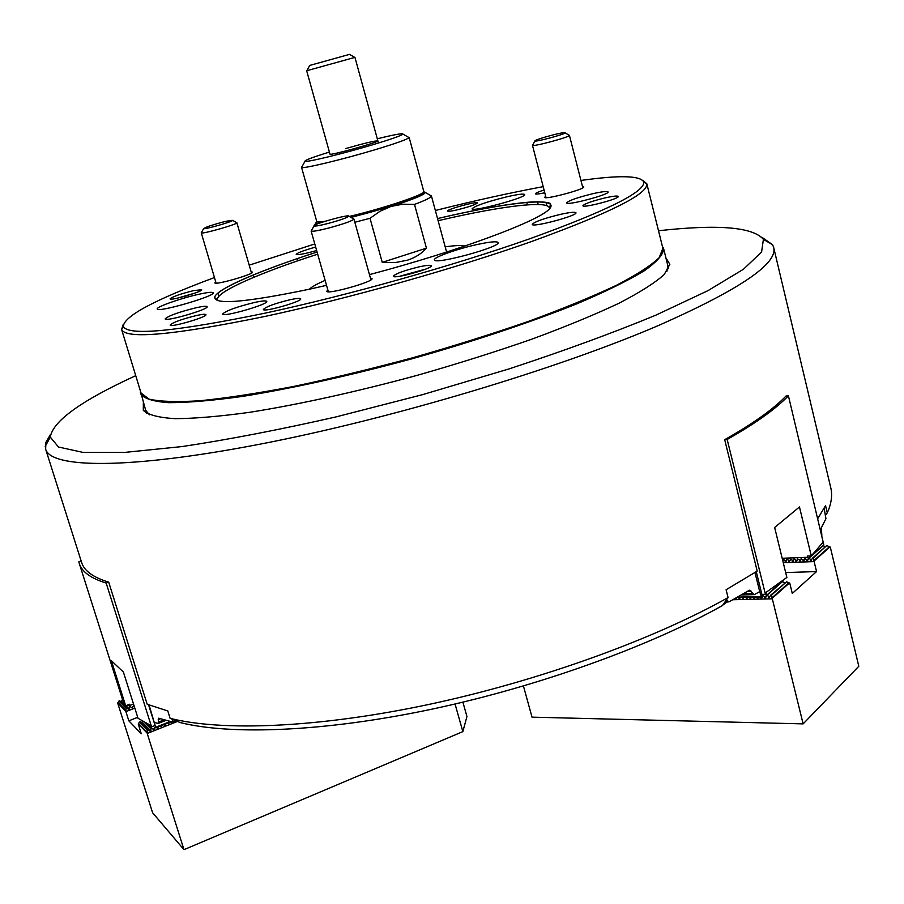 <?xml version="1.0" encoding="UTF-8"?>
<svg xmlns="http://www.w3.org/2000/svg" width="904" height="904" viewBox="0 0 904 904"><rect width="100%" height="100%" fill="white"/><g stroke="black" fill="none" stroke-linecap="round" stroke-linejoin="round"><path stroke-width="1.36" d="M761.733 237.164L772.581 244.747L773.632 247.312C778.22 263.358 740.229 289.257 659.637 324.999C558.062 368.855 390.223 419.162 258.973 444.372C127.385 469.718 50.771 468.215 45.652 449.198L45.855 442.406L50.59 434.293M45.652 449.198L81.642 562.548C84.196 570.853 93.202 577.385 108.695 582.142L147.194 704.25L167.805 710.973L170.11 718.341C222.034 731.562 317.993 727.901 428.067 704.611C538.083 681.254 652.993 639.727 728.082 597.601L726.104 589.724L757.202 571.102L724.692 439.694C752.953 423.705 773.395 409.15 786.028 396.02L788.412 395.782L823.815 544.807L823.115 542.174L811.284 555.903L799.464 506.963L774.649 527.473L786.864 577.453L765.801 592.561L766.502 595.408L783.135 580.3M817.837 518.512L825.544 505.63L827.273 512.873L828.765 509.302C831.68 501.415 832.347 494.205 830.742 487.674L773.632 247.312M728.082 597.601L722.352 605.624C648.948 646.654 537.823 686.735 431.377 709.278C324.864 731.754 231.571 735.359 180.224 722.59L170.11 718.341M827.273 512.873L825.714 515.009M666.892 271.403L667.807 265.527M140.448 391.082L145.68 410.326L149.476 414.823M665.898 257.832L669.864 264.33L664.225 274.511C655.084 282.782 640.021 292.342 619.048 303.213C594.775 314.671 565.678 326.672 531.767 339.203C495.697 351.769 457.548 363.803 417.332 375.296C356.786 391.76 298.196 404.642 249.64 412.314C219.412 416.473 194.462 418.575 174.8 418.654C158.505 417.603 148.019 414.834 143.318 410.348L143.34 402.687M135.736 375.668C81.27 400.641 52.794 421.128 50.296 437.129L58.489 447.017L82.998 452.395L124.424 452.441L182.111 446.565C228.023 439.66 279.246 429.784 335.802 416.959L422.778 394.585L508.85 368.968C563.904 350.854 612.856 332.932 655.716 315.225L708.092 290.579L743.461 269.234L761.586 252.035L763.405 239.368C752.919 226.994 717.957 224.124 658.507 230.757M465.074 246.046C461.695 245.176 455.074 245.447 445.197 246.837M325.124 280.376C316.897 283.958 311.654 286.896 309.394 289.201M446.35 251.12L448.034 251.662M158.2 726.94L156.607 727.573M161.872 725.483L160.279 726.115L161.127 726.872M165.545 724.025L163.952 724.658L164.799 725.404M169.206 722.567L167.613 723.2L168.46 723.946M172.235 721.946L171.274 721.742L172.122 722.488M133.905 705.222L131.86 707.821L130.142 706.589L129.905 705.414L133.51 704.001M155.454 726.68L153.397 729.426L151.657 728.149L151.567 726.872L155.081 725.483M108.695 582.142L106.175 583.069L151.567 726.872M106.175 583.069C90.795 578.311 81.835 571.791 79.292 563.508L78.84 561.802L81.145 560.966M147.295 723.821L151.578 728.115L150.742 725.471L138.041 718.296L123.385 672.034L111.35 660.677L125.667 705.775L129.543 704.261L129.905 705.414M79.292 563.508L122.108 698.204L125.667 705.775M145.408 722.827L150.945 728.398L151.657 728.149M128.311 704.747L130.142 706.589L127.679 704.996M177.466 721.437L147.216 733.472L183.975 849.658L152.595 812.752L117.735 703.255L118.91 701.041L120.808 701.572L122.402 699.685M129.498 706.826L129.464 709.222L128.707 709.583L126.786 707.9L125.961 708.216L118.91 701.041M126.786 707.9L119.712 700.724M134.82 708.137L125.905 711.629L128.82 720.827L141.261 733.732L138.244 723.968L139.532 722.014L141.487 722.545L142.753 721.335M133.024 706.612L132.255 708.205L131.227 707.312M125.961 708.216L125.905 711.629M137.736 717.313L128.82 720.827M150.945 728.398L150.923 730.929L150.132 731.302L148.109 729.528L147.25 729.867L139.532 722.014M148.109 729.528L140.369 721.686M176.517 721.03L175.783 721.042M172.969 721.957L172.201 722.545M169.308 722.533L168.54 724.002M165.635 723.98L164.867 725.46M161.974 725.437L161.195 726.918M158.29 726.906L157.511 728.375L156.595 727.584M154.618 728.161L153.827 729.844L152.753 728.906M147.25 729.867L147.216 733.472M455.051 704.013L462.848 731.618L183.975 849.658M462.848 731.618L466.939 716.51L462.893 702.159M146.945 732.861L138.244 723.968M125.645 711.052L117.701 702.928M351.023 217.457L391.014 206.428L380.008 211.276L370.018 218.293L354.831 222.248M312.422 228.802L312.987 227.785M316.829 221.401L315.892 222.847L318.909 223.367M430.01 195.174L431.4 195.976C431.197 197.479 425.558 200.292 414.507 204.417L402.675 204.214L391.014 206.428C412.789 199.524 424.236 194.88 425.332 192.495L423.795 191.75M370.018 218.293L382.245 262.363L395.387 262.555L407.636 260.137C415.433 257.538 421.693 253.549 426.428 248.159L414.507 204.417M426.428 248.159L382.245 262.363M354.786 57.415L306.671 70.761L329.994 154.132C329.146 155.996 379.612 142.007 377.872 140.855C374.527 140.798 363.758 143.386 345.531 148.618M329.418 152.064C312.558 157.285 304.422 160.358 304.998 161.274C306.173 162.607 342.266 153.883 371.804 145.035C390.81 139.329 401.206 135.679 402.981 134.108C402.969 133.024 394.415 134.583 377.296 138.787M408.325 137.193L409.094 137.634C407.229 139.408 395.85 143.453 374.957 149.759C342.469 159.522 302.783 169.037 301.586 167.455L316.682 221.197C316.965 221.988 319.722 222.022 324.977 221.322M349.249 216.463C383.612 208.417 426.292 194.021 423.806 191.49L409.139 137.442M301.439 167.319L302.015 166.664M422.88 192.891C426.372 195.128 384.821 209.276 350.718 217.288M320.863 222.678L318.197 221.921M348.413 54.692L309.733 65.427L348.413 54.692M148.572 704.826L155.838 727.878L149.07 705.03M154.584 722.511L158.166 723.482L158.663 718.205L172.483 722.014L172.935 719.527M170.404 721.426L155.951 727.166M171.376 721.708L155.838 727.878M569.068 135.159L569.418 135.374C570.108 136.99 532.637 147.07 532.479 145.318L532.682 144.956M563.384 132.73C556.875 133.396 533.496 140.143 535.032 140.911C535.202 142.278 565.565 134.108 565.056 132.82L563.384 132.73M821.86 535.304L821.261 527.97L825.94 518.704L824.143 508.443M762.14 597.374L761.123 597.013M804.176 560.367L801.08 558.74L800.955 559.791M758.456 597.465L757.439 597.103M800.571 560.503L797.486 558.875L797.373 559.926M754.784 597.544L753.778 597.194M796.978 560.638L793.904 559.011L793.791 560.062M751.111 597.634L750.117 597.273M793.396 560.774L790.333 559.147L790.22 560.186M747.461 597.713L746.467 597.363M789.825 560.898L786.762 559.282L786.661 560.322M743.822 597.804L742.828 597.454M786.265 561.034L783.214 559.418L783.101 560.457M740.184 597.894L739.201 597.533M736.568 597.973L735.969 597.883M765.835 597.284L762.626 595.589L762.524 596.651M807.78 560.231L804.684 558.604L804.56 559.655M788.412 395.782C775.824 408.913 755.405 423.479 727.166 439.48L724.692 439.694M761.902 594.403L765.428 594.323L727.166 439.48M782.175 558.276L807.622 557.305L807.328 556.062L811.284 555.903L808.3 558.469L808.176 559.519M765.428 594.323L766.502 595.408M807.622 557.305L808.379 558.457M811.351 555.836L823.759 544.886M766.264 595.589L766.219 596.561M823.182 545.937L823.623 545.01M782.435 581.939L782.887 580.944M726.172 600.29L729.212 601.77L749.484 590.199L754.343 594.629L759.71 591.611L754.976 572.537M756.275 571.701L762.535 596.979L761.27 596.527L759.71 591.611M736.466 597.601L762.535 596.979M737.325 597.103L761.27 596.527M766.908 595.307L782.05 581.95L766.908 595.307L765.213 598.211L764.355 596.606M808.831 558.31L822.832 545.959L808.831 558.31L807.204 561.101L806.345 559.587M732.749 599.736L772.321 598.832L771.474 595.194L770.615 595.216L768.92 598.12L767.767 595.284M523.439 686L532.015 717.154L803.136 723.878L772.321 598.832M763.044 595.702L762.479 596.742M762.343 596.99L761.518 598.301L760.739 597.024M758.659 597.081L757.834 598.38L757.055 597.115M754.987 597.16L754.162 598.471L753.382 597.205M751.326 597.25L750.501 598.55L749.732 597.284M747.676 597.329L746.851 598.64L746.082 597.374M744.026 597.42L743.201 598.719L742.444 597.454M740.399 597.51L739.574 598.81L738.817 597.544M736.771 597.589L735.946 598.889L735.325 598.256M770.615 595.216L786.57 581.814L771.474 595.194M782.898 581.916L784.706 582.741M786.57 581.814L789.802 583.272L792.288 593.453L816.561 571.565L813.284 558.141L812.447 558.175L810.82 560.966L809.668 558.276M785.678 572.571L816.561 571.565M783.259 562.717L814.154 561.587M805.08 558.706L803.599 561.226L802.741 559.723M801.475 558.841L799.995 561.361L799.136 559.858M797.882 558.977L796.401 561.497L795.554 559.994M794.3 559.113L792.819 561.633L791.983 560.13M790.729 559.248L789.248 561.757L788.412 560.254M787.169 559.384L785.689 561.892L784.853 560.39M783.61 559.519L782.83 560.955M812.447 558.175L826.414 545.801L813.284 558.141M823.657 545.914L825.386 546.717M827.25 545.767L830.324 547.191L858.8 666.271L803.136 723.878M829.985 546.897L814.255 560.898M789.441 582.967L772.434 598.098M353.374 218.802L353.95 219.118C351.95 221.028 343.565 223.989 328.807 228.011C318.377 230.667 312.49 231.684 311.145 231.085L311.473 230.497M328.367 223.39C340.333 220.124 347.147 217.728 348.808 216.203C349.882 213.807 311.812 224.441 314.027 225.921C315.134 226.395 319.914 225.548 328.367 223.39M236.532 222.587L236.859 222.768C237.616 224.248 201.502 234.498 201.287 232.859L201.468 232.531M207.649 226.633L203.637 228.565C203.852 229.853 233.119 221.559 232.554 220.373C228.757 220.373 220.452 222.452 207.649 226.633M457.141 209.864C468.973 206.914 475.73 204.598 477.448 202.925C477.606 200.925 446.373 209.434 447.548 211.073C448.022 211.604 451.209 211.197 457.141 209.864M290.286 299.676C274.884 303.45 265.912 306.716 263.358 309.473C263.233 312.581 302.535 301.371 300.704 298.828C300.151 298.037 296.681 298.331 290.286 299.676M544.05 190.009C538.4 191.829 535.507 193.094 535.383 193.806C535.823 194.36 538.953 194.021 544.773 192.778M605.544 197.784C592.176 201.05 584.628 203.694 582.899 205.728C582.605 208.474 619.839 198.688 618.279 196.428C617.556 195.637 613.307 196.089 605.544 197.784M419.422 266.782C404.303 270.465 395.624 273.607 393.376 276.217C393.195 279.415 433.039 268.431 431.219 265.776C430.575 264.917 426.643 265.256 419.422 266.782M196.778 315.439C181.738 319.168 172.867 322.366 170.155 325.056C170.031 327.903 207.683 316.942 205.931 314.648C205.479 313.971 202.428 314.23 196.778 315.439M193.614 290.613C180.359 293.936 172.517 296.693 170.088 298.862C169.895 301.111 203.14 291.495 201.682 289.732L193.614 290.613M507.121 196.733C486.736 201.807 475.063 205.818 472.114 208.756C471.538 212.417 527.009 197.434 524.704 194.541C523.766 193.569 517.902 194.303 507.121 196.733M477.301 244.487C457.311 248.803 433.061 257.459 434.44 259.877C433.965 265.166 501.189 246.905 498.115 242.566C496.94 241.119 490.002 241.763 477.301 244.487M198.823 294.275C181.139 298.128 155.861 307.032 157.251 308.976C156.889 313.078 215.864 295.992 213.163 292.794C212.463 291.834 207.683 292.331 198.823 294.275M560.729 214.304C543.993 218.384 534.49 221.74 532.241 224.373C531.902 227.853 577.938 215.627 575.95 212.756C575.091 211.773 570.017 212.293 560.729 214.304M327.847 289.958L326.785 291.235C326.581 295.009 374.222 281.664 372.007 278.568L370.414 278.025M254.815 302.399C236.532 306.908 225.819 310.784 222.666 314.038C222.486 317.609 268.895 304.264 266.714 301.382C266.104 300.501 262.137 300.84 254.815 302.399M196.405 307.676C178.789 312.061 168.381 315.79 165.172 318.863C164.98 322.106 209.186 309.258 207.14 306.682C206.609 305.914 203.027 306.253 196.405 307.676M215.751 281.946L214.869 282.862C214.598 285.494 254.193 274.172 252.476 272.104L251.142 271.799M315.666 247.063C303.778 250.419 297.292 252.871 296.218 254.397C297.879 255.154 304.693 253.866 316.649 250.532M593.306 193.592C577.599 197.445 568.706 200.541 566.627 202.88C566.243 206.01 609.917 194.484 608.098 191.93C607.262 191.049 602.335 191.603 593.306 193.592M214.451 277.551C154.381 299.891 123.995 316.174 123.328 326.412C127.871 336.107 175.229 331.666 265.369 313.089C347.554 295.438 453.322 265.697 529.326 238.927C606.618 210.971 644.767 192.021 643.784 182.077C640.631 175.534 619.692 174.992 580.944 180.45M543.18 186.653C510.444 192.744 474.498 200.688 435.355 210.485M314.784 243.967L249.21 265.154M545.677 196.292L544.649 197.298C544.264 200.112 585.442 189.162 583.758 186.891L582.492 186.529M140.629 393.816C143.826 398.54 153.115 401.489 168.494 402.675C187.433 402.709 212.033 400.63 242.283 396.438C291.111 388.641 350.808 375.442 412.699 358.606C474.43 341.17 532.354 321.734 578.176 303.281C606.211 291.314 628.314 280.443 644.495 270.669C657.005 261.742 663.389 254.453 663.649 248.769L662.406 246.397M121.599 329.44L141.047 393.037L149.103 399.127C160.087 401.647 177.127 402.178 200.236 400.732C226.678 398.042 257.866 393.274 293.777 386.426C331.712 378.437 371.284 368.9 412.484 357.814C453.503 346.108 492.307 333.904 528.919 321.214C563.203 308.603 592.346 296.636 616.359 285.325C636.857 274.68 651.14 265.46 659.197 257.663L662.881 248.317L646.846 183.862C647.999 193.987 609.578 213.197 531.586 241.515C454.859 268.624 347.95 298.682 264.928 316.445C173.873 335.124 126.108 339.475 121.622 329.519L123.272 324.344M642.778 180.325L646.823 183.783M188.427 295.258L184.405 296.422M195.174 293.032L177.399 298.162M544.705 192.529L542.762 193.207M420.518 270.974L411.783 272.782L405.421 275.144M425.716 269.087L399.783 276.228M411.987 273.539L411.783 272.782M125.916 710.612L118.085 702.6M147.228 732.398L138.651 723.629M150.923 730.929L142.278 722.194M150.075 731.257L141.453 722.522L150.132 731.302M129.464 709.222L125.95 705.662M125.057 704.77L121.565 701.244M128.65 709.538L120.774 701.549L128.707 709.583M160.629 718.703L158.2 719.663M164.358 719.742L158.618 722.025M743.031 593.815L752.512 593.578M747.325 591.352L751.337 591.25M788.842 582.831L772.061 597.747M829.409 546.773L813.894 560.559M811.837 559.305L810.266 560.695M769.971 596.403L768.355 597.838M807.306 560.254L806.65 560.83M765.349 597.295L764.648 597.917M803.69 560.39L803.046 560.966M761.665 597.386L760.953 598.007M800.096 560.525L799.441 561.09M757.981 597.476L757.281 598.086M796.514 560.649L795.859 561.226M754.309 597.555L753.608 598.177M792.932 560.785L792.277 561.361M750.659 597.646L749.947 598.267M789.373 560.921L788.706 561.497M747.009 597.725L746.297 598.346M785.813 561.056L785.147 561.621M743.37 597.815L742.659 598.437M739.743 597.894L739.02 598.516M736.116 597.985L735.404 598.595M326.525 285.336L309.993 289.077C243.583 302.874 211.92 305.269 214.971 296.241C220.395 287.382 262.51 269.641 317.078 252.035C258.126 270.974 214.09 290.127 214.734 297.676L217.536 299.823C215.084 292.365 258.996 273.087 317.688 254.171M438.124 220.7L443.333 219.502C501.731 206.055 547.474 200.36 549.293 207.818L550.581 204.541C551.011 202.699 545.779 201.807 534.885 201.852C528.004 202.01 517.359 203.185 502.963 205.366C483.798 208.496 461.989 212.892 437.536 218.565C507.246 202.157 559.757 196.326 549.858 208.451C540.965 220.305 459.356 250.883 369.453 274.624M146.132 411.795L146.617 413.399L146.132 411.795M50.296 437.129L45.2 446.474M763.405 239.368L772.581 244.747M668.011 267.335L669.864 264.33M146.459 411.975L143.318 410.348M315.892 222.847L314.524 225.288M431.389 195.84L446.621 252.114M425.332 192.495L431.4 195.976M304.998 161.274L301.586 167.455M402.981 134.108L409.094 137.634M354.944 57.381L378.46 143.024M309.733 65.427L306.818 70.738M349.577 54.376L354.809 57.427M175.907 720.782L172.98 721.946M166.246 720.273L158.392 723.392M532.456 145.284L546.039 197.66M569.418 135.329L582.831 187.84M535.032 140.911L532.479 145.318M565.056 132.82L569.418 135.374M727.053 602.007L722.658 605.205M724.906 602.053L728.138 601.985M741.054 594.956L753.789 594.64M311.112 231.017L328.355 291.766M353.939 219.05L370.922 279.856M314.027 225.921L311.145 231.085M348.808 216.203L353.95 219.118M201.264 232.825L216.112 283.167M236.859 222.734L251.504 273.064M203.637 228.565L201.287 232.859M232.554 220.373L236.859 222.768M668.598 268.703L663.649 248.769M140.719 391.94L140.391 392.528M662.609 247.221L663.174 247.549M123.328 326.412L121.622 329.519M643.784 182.077L646.846 183.862M546.83 205.716L545.948 202.304M298.026 260.725L297.405 258.555M253.967 277.234L253.301 274.929M218.847 296.365L217.887 293.077M527.394 204.835L526.749 202.349M538.174 204.496L537.462 201.784"/></g></svg>
